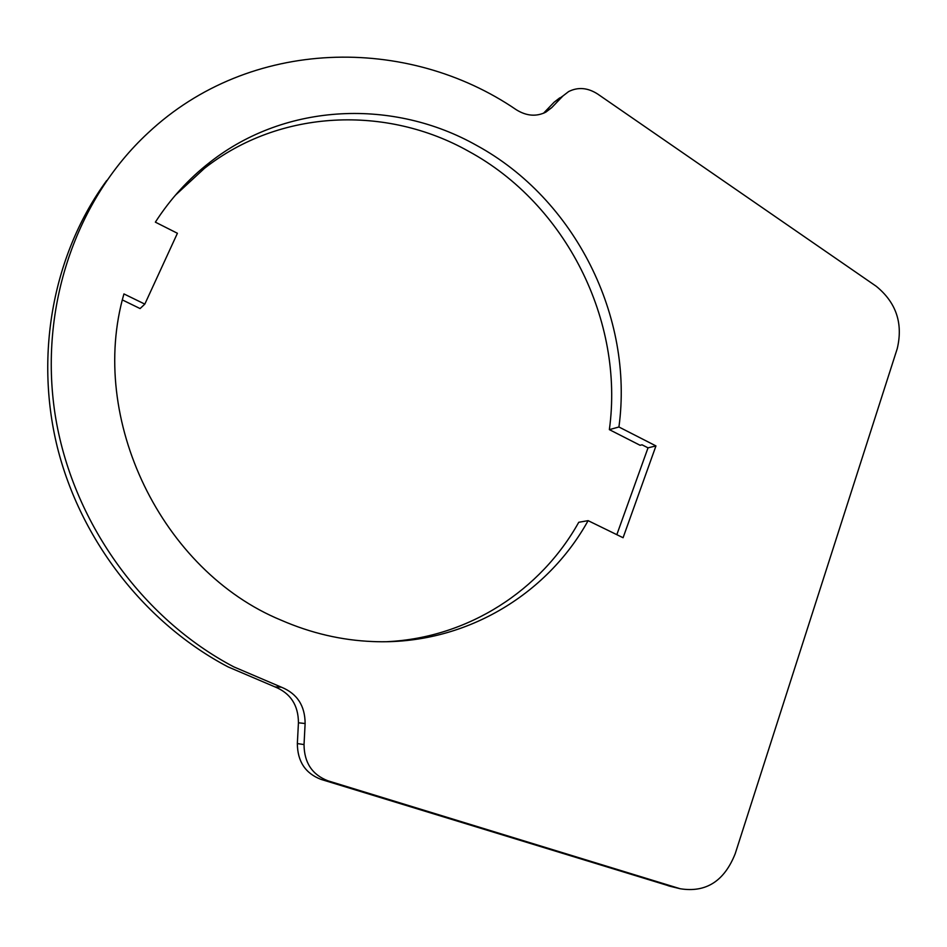 <?xml version="1.0" encoding="UTF-8"?>
<svg xmlns="http://www.w3.org/2000/svg" width="947" height="947" viewBox="0 0 947 947"><rect width="100%" height="100%" fill="white"/><g stroke="black" fill="none" stroke-linecap="round" stroke-linejoin="round"><path stroke-width="1.42" d="M616.817 534.676L648.02 447.848L642.042 444.806L640.101 445.291L609.359 429.63C624.357 320.926 566.128 204.173 468.516 151.236C386.956 105.318 280.265 108.751 204.434 168.365L175.266 195.342M648.02 447.848L655.951 445.919L623.079 537.73L588.111 520.649C546.75 595.438 463.71 645.404 372.929 641.557C341.678 640.338 311.078 633.212 281.129 620.178C162.044 571.207 87.704 419.095 123.939 293.925L144.82 304.117L140.085 308.568L122.412 299.95M106.691 180.546C54.003 252.482 34.199 352.639 57.258 446.866C80.684 540.986 145.802 623.611 227.955 666.842L274.961 686.895C290.54 693.216 298.364 705.184 298.435 722.786L297.346 743.573C297.488 761.471 305.396 773.415 321.069 779.405L671.092 886.522M304.034 744.567C304.188 762.69 312.19 774.776 328.029 780.837L680.218 888.748C705.977 892.855 724.301 881.16 735.215 853.697L897.247 348.614C903.213 323.353 896.205 302.578 876.247 286.29L597.758 94.096C587.815 87.669 578.096 86.828 568.626 91.575L562.956 95.943L551.758 107.603L545.839 112.137C536.369 116.86 526.532 116.079 516.34 109.781C407.411 35.217 250.055 37.205 147.992 132.994C76.376 199.296 38.661 307.112 55.056 414.123C71.723 521.063 141.884 618.592 233.826 666.877L281.377 687.179C297.121 693.583 305.041 705.693 305.123 723.52L304.034 744.567L297.346 743.573M559.772 97.849L554.149 102.181L543.507 113.249M204.434 168.365L209.832 162.328C188.595 178.865 170.436 198.799 155.367 222.154L177.409 233.282L144.82 304.117M209.832 162.328C286.468 102.122 394.224 98.855 476.578 145.388C575.137 199.059 633.945 317.091 618.924 426.99L609.359 429.63M618.924 426.99L655.951 445.919M387.11 641.687C468.694 637.698 540.903 590.147 578.747 522.282L588.111 520.649M328.029 780.837L321.069 779.405M678.62 888.286L668.144 885.729M562.956 95.943L554.149 102.181M551.758 107.603L544.087 113.001M305.123 723.52L298.435 722.786M281.377 687.179L274.961 686.895M680.218 888.748L669.73 886.191"/></g></svg>
